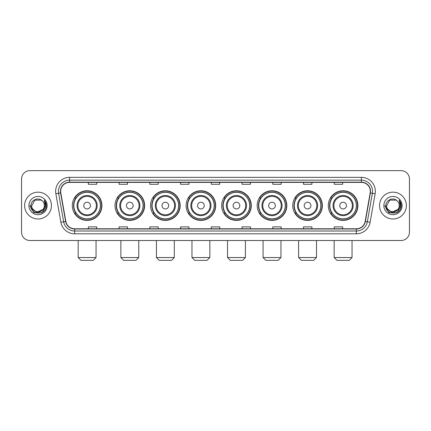 <?xml version="1.0" encoding="UTF-8"?>
<svg xmlns="http://www.w3.org/2000/svg" width="431" height="431" viewBox="0 0 431 431"><rect width="100%" height="100%" fill="white"/><g stroke="black" fill="none" stroke-linecap="round" stroke-linejoin="round"><path stroke-width="0.65" d="M328.293 205.582A14.81 14.81 0 0 0 343.103 220.392A14.81 14.81 0 0 0 357.919 205.582A14.81 14.81 0 0 0 343.103 190.766A14.81 14.81 0 0 0 328.293 205.582M292.746 205.582A14.81 14.81 0 0 0 307.556 220.392A14.81 14.81 0 0 0 322.366 205.582A14.81 14.81 0 0 0 307.556 190.766A14.81 14.81 0 0 0 292.746 205.582M257.194 205.582A14.81 14.81 0 0 0 272.009 220.392A14.81 14.81 0 0 0 286.82 205.582A14.81 14.81 0 0 0 272.009 190.766A14.81 14.81 0 0 0 257.194 205.582M221.647 205.582A14.81 14.81 0 0 0 236.457 220.392A14.81 14.81 0 0 0 251.273 205.582A14.81 14.81 0 0 0 236.457 190.766A14.81 14.81 0 0 0 221.647 205.582M186.1 205.582A14.81 14.81 0 0 0 200.911 220.392A14.81 14.81 0 0 0 215.721 205.582A14.81 14.81 0 0 0 200.911 190.766A14.81 14.81 0 0 0 186.1 205.582M150.554 205.582A14.81 14.81 0 0 0 165.364 220.392A14.81 14.81 0 0 0 180.174 205.582A14.81 14.81 0 0 0 165.364 190.766A14.81 14.81 0 0 0 150.554 205.582M115.002 205.582A14.81 14.81 0 0 0 129.817 220.392A14.81 14.81 0 0 0 144.627 205.582A14.81 14.81 0 0 0 129.817 190.766A14.81 14.81 0 0 0 115.002 205.582M72.3 205.582A14.81 14.81 0 0 0 87.11 220.392A14.81 14.81 0 0 0 101.926 205.582A14.81 14.81 0 0 0 87.11 190.766A14.81 14.81 0 0 0 72.3 205.582M75.856 213.124A13.555 13.555 0 0 1 75.856 198.034M118.557 213.124A13.555 13.555 0 0 1 118.557 198.034M154.104 213.124A13.555 13.555 0 0 1 154.104 198.034M189.651 213.124A13.555 13.555 0 0 1 189.651 198.034M225.203 213.124A13.555 13.555 0 0 1 225.203 198.034M260.75 213.124A13.555 13.555 0 0 1 260.75 198.034M296.296 213.124A13.555 13.555 0 0 1 296.296 198.034M331.843 213.124A13.555 13.555 0 0 1 331.843 198.034M21.55 179.032L21.55 232.126A8.383 8.383 0 0 0 29.933 240.514L401.067 240.514A8.383 8.383 0 0 0 409.45 232.126L409.45 179.032A8.383 8.383 0 0 0 401.067 170.644L29.933 170.644A8.383 8.383 0 0 0 21.55 179.032L21.55 232.126M24.626 205.582A13.415 13.415 0 0 0 38.041 218.991A13.415 13.415 0 0 0 51.451 205.582A13.415 13.415 0 0 0 38.041 192.167A13.415 13.415 0 0 0 24.626 205.582A13.415 13.415 0 0 0 38.041 218.991A13.415 13.415 0 0 0 51.451 205.582A13.415 13.415 0 0 0 38.041 192.167A13.415 13.415 0 0 0 24.626 205.582M379.549 205.582A13.415 13.415 0 0 0 392.959 218.991A13.415 13.415 0 0 0 406.374 205.582A13.415 13.415 0 0 0 392.959 192.167A13.415 13.415 0 0 0 379.549 205.582A13.415 13.415 0 0 0 392.959 218.991A13.415 13.415 0 0 0 406.374 205.582A13.415 13.415 0 0 0 392.959 192.167A13.415 13.415 0 0 0 379.549 205.582M60.674 191.326A8.943 8.943 0 0 1 69.617 182.383L361.383 182.383A8.943 8.943 0 0 1 370.191 192.878L365.165 221.383A8.943 8.943 0 0 1 356.356 228.775L74.644 228.775A8.943 8.943 0 0 1 65.835 221.383L60.809 192.878A8.943 8.943 0 0 1 60.674 191.326M60.453 191.326A9.164 9.164 0 0 0 60.593 192.916L65.62 221.421A9.164 9.164 0 0 0 74.644 228.996L356.356 228.996A9.164 9.164 0 0 0 365.38 221.421L370.407 192.916A9.164 9.164 0 0 0 361.383 182.162L69.617 182.162A9.164 9.164 0 0 0 60.453 191.326M55.858 193.751A13.975 13.975 0 0 1 69.617 177.351L361.383 177.351A13.975 13.975 0 0 1 375.142 193.751L370.116 222.256A13.975 13.975 0 0 1 356.356 233.807L74.644 233.807A13.975 13.975 0 0 1 60.884 222.256L55.858 193.751L58.611 193.266A11.179 11.179 0 0 1 69.617 180.147L361.383 180.147A11.179 11.179 0 0 1 372.389 193.266L367.363 221.771A11.179 11.179 0 0 1 356.356 231.011L74.644 231.011A11.179 11.179 0 0 1 63.637 221.771L58.611 193.266A11.179 11.179 0 0 1 58.438 191.326M401.067 170.644L29.933 170.644M29.933 240.514L401.067 240.514M409.45 232.126L409.45 179.032M365.38 221.421L367.363 221.771L372.389 193.266L375.142 193.751M211.309 182.383L211.309 184.274L219.691 184.274L219.691 182.383M180.567 182.383L180.567 184.274L188.95 184.274L188.95 182.383M149.826 182.383L149.826 184.274L158.209 184.274L158.209 182.383M119.085 182.383L119.085 184.274L127.468 184.274L127.468 182.383M88.344 182.383L88.344 184.274L96.727 184.274L96.727 182.383M242.05 182.383L242.05 184.274L250.433 184.274L250.433 182.383M272.791 182.383L272.791 184.274L281.174 184.274L281.174 182.383M303.532 182.383L303.532 184.274L311.915 184.274L311.915 182.383M334.273 182.383L334.273 184.274L342.656 184.274L342.656 182.383M219.691 228.775L219.691 226.884L211.309 226.884L211.309 228.775M188.95 228.775L188.95 226.884L180.567 226.884L180.567 228.775M158.209 228.775L158.209 226.884L149.826 226.884L149.826 228.775M127.468 228.775L127.468 226.884L119.085 226.884L119.085 228.775M96.727 228.775L96.727 226.884L88.344 226.884L88.344 228.775M250.433 228.775L250.433 226.884L242.05 226.884L242.05 228.775M281.174 228.775L281.174 226.884L272.791 226.884L272.791 228.775M311.915 228.775L311.915 226.884L303.532 226.884L303.532 228.775M342.656 228.775L342.656 226.884L334.273 226.884L334.273 228.775M42.879 209.638C39.528 214.169 31.393 211.271 31.722 205.582C31.334 213.728 44.743 213.728 44.355 205.582C44.743 213.728 31.334 213.728 31.722 205.582L34.879 200.108L41.198 200.108L42.179 200.808C38.3 196.746 30.838 200.092 30.908 205.582C30.197 215.328 46.004 215.586 46.262 206.05L46.273 205.582C46.252 203.507 45.562 201.686 44.21 200.119L45.298 205.582L42.879 209.638A6.314 6.314 0 0 0 44.355 205.582C44.743 213.728 31.334 213.728 31.722 205.582L34.879 200.108M44.355 205.582A6.314 6.314 0 0 0 42.179 200.808M43.283 209.299L36.694 212.289L31.102 207.629M28.925 205.582A9.11 9.11 0 0 0 38.041 214.692A9.11 9.11 0 0 0 47.151 205.582A9.11 9.11 0 0 0 38.041 196.466A9.11 9.11 0 0 0 28.925 205.582M44.21 200.119L46.273 205.819L45.891 203.082L46.273 205.819L45.891 203.082L46.273 205.819L44.269 200.189L46.273 205.819L44.269 200.189L46.273 205.582L42.157 212.715L33.92 212.715L29.804 205.582M44.269 200.189L46.273 205.824M93.263 260.356L80.963 260.356L78.173 257.56L96.054 257.56L93.263 260.356M90.467 205.582A3.351 3.351 0 0 0 87.11 202.225A3.351 3.351 0 0 0 83.759 205.582A3.351 3.351 0 0 0 87.11 208.933A3.351 3.351 0 0 0 90.467 205.582M97.174 205.582A10.058 10.058 0 0 0 87.11 195.518A10.058 10.058 0 0 0 77.052 205.582A10.058 10.058 0 0 0 87.11 215.64A10.058 10.058 0 0 0 97.174 205.582A10.058 10.058 0 0 1 87.11 215.64A10.058 10.058 0 0 1 77.052 205.582M100.385 205.582A13.275 13.275 0 0 0 87.11 192.307A13.275 13.275 0 0 0 73.836 205.582A13.275 13.275 0 0 0 87.11 218.851A13.275 13.275 0 0 0 100.385 205.582M101.646 205.582A14.53 14.53 0 0 1 74.692 213.124L76.039 213.124A13.399 13.399 0 0 0 95.978 215.624A13.399 13.399 0 0 0 95.978 195.534A13.399 13.399 0 0 0 76.039 198.034L74.692 198.034A14.53 14.53 0 0 1 101.646 205.582M135.964 260.356L123.665 260.356L120.874 257.56L138.76 257.56L135.964 260.356M133.168 205.582A3.351 3.351 0 0 0 129.817 202.225A3.351 3.351 0 0 0 126.461 205.582A3.351 3.351 0 0 0 129.817 208.933A3.351 3.351 0 0 0 133.168 205.582M139.876 205.582A10.058 10.058 0 0 0 129.817 195.518A10.058 10.058 0 0 0 119.753 205.582A10.058 10.058 0 0 0 129.817 215.64A10.058 10.058 0 0 0 139.876 205.582A10.058 10.058 0 0 1 129.817 215.64A10.058 10.058 0 0 1 119.753 205.582M143.092 205.582A13.275 13.275 0 0 0 129.817 192.307A13.275 13.275 0 0 0 116.542 205.582A13.275 13.275 0 0 0 129.817 218.851A13.275 13.275 0 0 0 143.092 205.582M144.347 205.582A14.53 14.53 0 0 1 117.394 213.124L118.74 213.124A13.399 13.399 0 0 0 138.68 215.624A13.399 13.399 0 0 0 138.68 195.534A13.399 13.399 0 0 0 118.74 198.034L117.394 198.034A14.53 14.53 0 0 1 144.347 205.582M171.511 260.356L159.217 260.356L156.421 257.56L174.307 257.56L171.511 260.356M168.715 205.582A3.351 3.351 0 0 0 165.364 202.225A3.351 3.351 0 0 0 162.008 205.582A3.351 3.351 0 0 0 165.364 208.933A3.351 3.351 0 0 0 168.715 205.582M175.422 205.582A10.058 10.058 0 0 0 165.364 195.518A10.058 10.058 0 0 0 155.305 205.582A10.058 10.058 0 0 0 165.364 215.64A10.058 10.058 0 0 0 175.422 205.582A10.058 10.058 0 0 1 165.364 215.64A10.058 10.058 0 0 1 155.305 205.582M178.639 205.582A13.275 13.275 0 0 0 165.364 192.307A13.275 13.275 0 0 0 152.089 205.582A13.275 13.275 0 0 0 165.364 218.851A13.275 13.275 0 0 0 178.639 205.582M179.894 205.582A14.53 14.53 0 0 1 152.946 213.124L154.293 213.124A13.399 13.399 0 0 0 174.232 215.624A13.399 13.399 0 0 0 174.232 195.534A13.399 13.399 0 0 0 154.293 198.034L152.946 198.034A14.53 14.53 0 0 1 179.894 205.582M207.058 260.356L194.764 260.356L191.967 257.56L209.854 257.56L207.058 260.356M204.267 205.582A3.351 3.351 0 0 0 200.911 202.225A3.351 3.351 0 0 0 197.56 205.582A3.351 3.351 0 0 0 200.911 208.933A3.351 3.351 0 0 0 204.267 205.582M210.975 205.582A10.058 10.058 0 0 0 200.911 195.518A10.058 10.058 0 0 0 190.852 205.582A10.058 10.058 0 0 0 200.911 215.64A10.058 10.058 0 0 0 210.975 205.582A10.058 10.058 0 0 1 200.911 215.64A10.058 10.058 0 0 1 190.852 205.582M214.185 205.582A13.275 13.275 0 0 0 200.911 192.307A13.275 13.275 0 0 0 187.636 205.582A13.275 13.275 0 0 0 200.911 218.851A13.275 13.275 0 0 0 214.185 205.582M215.446 205.582A14.53 14.53 0 0 1 188.492 213.124L189.839 213.124A13.399 13.399 0 0 0 209.778 215.624A13.399 13.399 0 0 0 209.778 195.534A13.399 13.399 0 0 0 189.839 198.034L188.492 198.034A14.53 14.53 0 0 1 215.446 205.582M242.61 260.356L230.31 260.356L227.52 257.56L245.401 257.56L242.61 260.356M239.814 205.582A3.351 3.351 0 0 0 236.457 202.225A3.351 3.351 0 0 0 233.106 205.582A3.351 3.351 0 0 0 236.457 208.933A3.351 3.351 0 0 0 239.814 205.582M246.521 205.582A10.058 10.058 0 0 0 236.457 195.518A10.058 10.058 0 0 0 226.399 205.582A10.058 10.058 0 0 0 236.457 215.64A10.058 10.058 0 0 0 246.521 205.582A10.058 10.058 0 0 1 236.457 215.64A10.058 10.058 0 0 1 226.399 205.582M249.732 205.582A13.275 13.275 0 0 0 236.457 192.307A13.275 13.275 0 0 0 223.188 205.582A13.275 13.275 0 0 0 236.457 218.851A13.275 13.275 0 0 0 249.732 205.582M250.993 205.582A14.53 14.53 0 0 1 224.039 213.124L225.386 213.124A13.399 13.399 0 0 0 245.325 215.624A13.399 13.399 0 0 0 245.325 195.534A13.399 13.399 0 0 0 225.386 198.034L224.039 198.034A14.53 14.53 0 0 1 250.993 205.582M278.157 260.356L265.862 260.356L263.066 257.56L280.953 257.56L278.157 260.356M275.361 205.582A3.351 3.351 0 0 0 272.009 202.225A3.351 3.351 0 0 0 268.653 205.582A3.351 3.351 0 0 0 272.009 208.933A3.351 3.351 0 0 0 275.361 205.582M282.068 205.582A10.058 10.058 0 0 0 272.009 195.518A10.058 10.058 0 0 0 261.946 205.582A10.058 10.058 0 0 0 272.009 215.64A10.058 10.058 0 0 0 282.068 205.582A10.058 10.058 0 0 1 272.009 215.64A10.058 10.058 0 0 1 261.946 205.582M285.284 205.582A13.275 13.275 0 0 0 272.009 192.307A13.275 13.275 0 0 0 258.735 205.582A13.275 13.275 0 0 0 272.009 218.851A13.275 13.275 0 0 0 285.284 205.582M286.54 205.582A14.53 14.53 0 0 1 259.586 213.124L260.933 213.124A13.399 13.399 0 0 0 280.872 215.624A13.399 13.399 0 0 0 280.872 195.534A13.399 13.399 0 0 0 260.933 198.034L259.586 198.034A14.53 14.53 0 0 1 286.54 205.582M313.703 260.356L301.409 260.356L298.613 257.56L316.499 257.56L313.703 260.356M310.913 205.582A3.351 3.351 0 0 0 307.556 202.225A3.351 3.351 0 0 0 304.205 205.582A3.351 3.351 0 0 0 307.556 208.933A3.351 3.351 0 0 0 310.913 205.582M317.615 205.582A10.058 10.058 0 0 0 307.556 195.518A10.058 10.058 0 0 0 297.498 205.582A10.058 10.058 0 0 0 307.556 215.64A10.058 10.058 0 0 0 317.615 205.582A10.058 10.058 0 0 1 307.556 215.64A10.058 10.058 0 0 1 297.498 205.582M320.831 205.582A13.275 13.275 0 0 0 307.556 192.307A13.275 13.275 0 0 0 294.281 205.582A13.275 13.275 0 0 0 307.556 218.851A13.275 13.275 0 0 0 320.831 205.582M322.086 205.582A14.53 14.53 0 0 1 295.138 213.124L296.485 213.124A13.399 13.399 0 0 0 316.424 215.624A13.399 13.399 0 0 0 316.424 195.534A13.399 13.399 0 0 0 296.485 198.034L295.138 198.034A14.53 14.53 0 0 1 322.086 205.582M349.255 260.356L336.956 260.356L334.16 257.56L352.046 257.56L349.255 260.356M346.459 205.582A3.351 3.351 0 0 0 343.103 202.225A3.351 3.351 0 0 0 339.752 205.582A3.351 3.351 0 0 0 343.103 208.933A3.351 3.351 0 0 0 346.459 205.582M353.167 205.582A10.058 10.058 0 0 0 343.103 195.518A10.058 10.058 0 0 0 333.044 205.582A10.058 10.058 0 0 0 343.103 215.64A10.058 10.058 0 0 0 353.167 205.582A10.058 10.058 0 0 1 343.103 215.64A10.058 10.058 0 0 1 333.044 205.582M356.378 205.582A13.275 13.275 0 0 0 343.103 192.307A13.275 13.275 0 0 0 329.828 205.582A13.275 13.275 0 0 0 343.103 218.851A13.275 13.275 0 0 0 356.378 205.582M357.638 205.582A14.53 14.53 0 0 1 330.685 213.124L332.032 213.124A13.399 13.399 0 0 0 351.971 215.624A13.399 13.399 0 0 0 351.971 195.534A13.399 13.399 0 0 0 332.032 198.034L330.685 198.034A14.53 14.53 0 0 1 357.638 205.582M399.278 205.582C399.666 213.728 386.257 213.728 386.645 205.582L389.802 200.108L396.121 200.108L397.096 200.808C393.223 196.746 385.761 200.092 385.831 205.582C385.12 215.328 400.927 215.586 401.186 206.05L401.196 205.582C401.175 203.507 400.485 201.686 399.133 200.119L400.221 205.582L397.802 209.638A6.314 6.314 0 0 0 399.278 205.582C399.666 213.728 386.257 213.728 386.645 205.582C386.257 213.728 399.666 213.728 399.278 205.582A6.314 6.314 0 0 0 397.096 200.808M397.802 209.638C394.451 214.169 386.316 211.271 386.645 205.582M398.206 209.299L391.617 212.289L386.025 207.629M383.849 205.582A9.11 9.11 0 0 0 392.959 214.692A9.11 9.11 0 0 0 402.075 205.582A9.11 9.11 0 0 0 392.959 196.466A9.11 9.11 0 0 0 383.849 205.582M399.133 200.119L401.196 205.819L400.814 203.082L401.196 205.819L400.814 203.082L401.196 205.819L399.192 200.189L401.196 205.819L399.192 200.189L401.196 205.582L397.08 212.715L388.843 212.715L384.727 205.582M399.192 200.189L401.196 205.824M361.383 177.351L361.383 182.162M58.611 193.266L60.593 192.916M74.644 233.807L74.644 228.996M356.356 228.996L356.356 233.807M60.884 222.256L65.62 221.421M370.407 192.916L372.389 193.266M69.617 177.351L69.617 182.162M367.363 221.771L370.116 222.256M96.355 205.582A9.245 9.245 0 0 0 87.11 196.337A9.245 9.245 0 0 0 77.871 205.582A9.245 9.245 0 0 0 87.11 214.821A9.245 9.245 0 0 0 96.355 205.582M139.057 205.582A9.245 9.245 0 0 0 129.817 196.337A9.245 9.245 0 0 0 120.572 205.582A9.245 9.245 0 0 0 129.817 214.821A9.245 9.245 0 0 0 139.057 205.582M174.603 205.582A9.245 9.245 0 0 0 165.364 196.337A9.245 9.245 0 0 0 156.119 205.582A9.245 9.245 0 0 0 165.364 214.821A9.245 9.245 0 0 0 174.603 205.582M210.156 205.582A9.245 9.245 0 0 0 200.911 196.337A9.245 9.245 0 0 0 191.671 205.582A9.245 9.245 0 0 0 200.911 214.821A9.245 9.245 0 0 0 210.156 205.582M245.702 205.582A9.245 9.245 0 0 0 236.457 196.337A9.245 9.245 0 0 0 227.218 205.582A9.245 9.245 0 0 0 236.457 214.821A9.245 9.245 0 0 0 245.702 205.582M281.249 205.582A9.245 9.245 0 0 0 272.009 196.337A9.245 9.245 0 0 0 262.765 205.582A9.245 9.245 0 0 0 272.009 214.821A9.245 9.245 0 0 0 281.249 205.582M316.801 205.582A9.245 9.245 0 0 0 307.556 196.337A9.245 9.245 0 0 0 298.317 205.582A9.245 9.245 0 0 0 307.556 214.821A9.245 9.245 0 0 0 316.801 205.582M352.348 205.582A9.245 9.245 0 0 0 343.103 196.337A9.245 9.245 0 0 0 333.863 205.582A9.245 9.245 0 0 0 343.103 214.821A9.245 9.245 0 0 0 352.348 205.582M96.054 240.514L96.054 257.56M78.173 240.514L78.173 257.56M138.76 240.514L138.76 257.56M120.874 240.514L120.874 257.56M174.307 240.514L174.307 257.56M156.421 240.514L156.421 257.56M209.854 240.514L209.854 257.56M191.967 240.514L191.967 257.56M245.401 240.514L245.401 257.56M227.52 240.514L227.52 257.56M280.953 240.514L280.953 257.56M263.066 240.514L263.066 257.56M316.499 240.514L316.499 257.56M298.613 240.514L298.613 257.56M352.046 240.514L352.046 257.56M334.16 240.514L334.16 257.56"/></g></svg>
